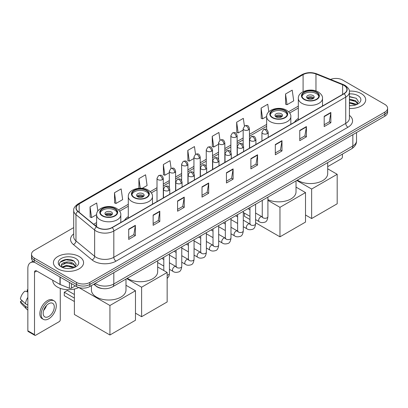 <?xml version="1.0" encoding="UTF-8"?>
<svg xmlns="http://www.w3.org/2000/svg" width="408" height="408" viewBox="0 0 408 408"><rect width="100%" height="100%" fill="white"/><g stroke="black" fill="none" stroke-linecap="round" stroke-linejoin="round"><path stroke-width="0.61" d="M128.291 216.612A16.651 9.614 0 0 0 124.506 220.335M298.325 118.448A16.651 9.614 0 0 0 294.535 122.165M102.286 288.538A9.425 5.442 180 0 1 96.324 286.314L93.804 284.233M73.7 227.603L34.287 250.359A9.425 5.442 0 0 0 31.528 254.209L31.528 258.31A9.425 5.442 0 0 0 34.287 262.16L76.495 286.528A9.425 5.442 0 0 0 89.826 286.528L384.841 116.204A9.425 5.442 0 0 0 387.6 112.353L387.6 110.303A9.425 5.442 0 0 1 384.841 114.148A9.425 5.442 0 0 0 387.6 110.303L387.6 108.253A9.425 5.442 0 0 0 384.841 104.402L342.633 80.034A9.425 5.442 0 0 0 330.577 79.417M31.528 254.209A9.425 5.442 0 0 0 34.287 258.055L76.495 282.423A9.425 5.442 0 0 0 89.826 282.423L89.826 284.478L384.841 114.148L89.826 284.478A9.425 5.442 0 0 1 76.495 284.478A9.425 5.442 0 0 0 89.826 284.478L89.826 286.528M34.287 258.055L34.287 260.105L76.495 284.478L34.287 260.105A9.425 5.442 0 0 1 31.528 256.26A9.425 5.442 0 0 0 34.287 260.105L34.287 262.16M361.289 93.631A15.081 8.706 0 0 0 349.36 91.112A15.081 8.706 0 0 1 361.289 93.631A15.081 8.706 0 0 1 365.711 99.787A15.081 8.706 0 0 0 361.289 93.631M79.162 256.515A15.081 8.706 0 0 0 62.73 254.628A15.081 8.706 0 0 0 53.417 262.67A15.081 8.706 0 0 0 57.834 268.826A15.081 8.706 0 0 0 74.271 270.713A15.081 8.706 0 0 0 83.579 262.67A15.081 8.706 0 0 0 79.162 256.515A15.081 8.706 0 0 0 62.73 254.628A15.081 8.706 0 0 0 53.417 262.67A15.081 8.706 0 0 0 57.834 268.826A15.081 8.706 0 0 0 74.271 270.713A15.081 8.706 0 0 0 83.579 262.67A15.081 8.706 0 0 0 79.162 256.515M343.964 85.42A10.052 5.804 180 0 1 346.907 89.525A10.052 5.804 180 0 1 343.964 93.631L112.042 227.531A10.052 5.804 180 0 1 96.696 226.756L78.03 211.364A10.052 5.804 180 0 1 76.214 208.034A10.052 5.804 180 0 1 79.157 203.934L303.093 74.644A10.052 5.804 180 0 1 315.965 73.996L342.623 84.772A10.052 5.804 180 0 1 343.964 85.42M344.143 85.318A10.307 5.952 0 0 0 342.766 84.65L316.113 73.873A10.307 5.952 0 0 0 302.915 74.542L78.979 203.827A10.307 5.952 0 0 0 77.826 211.446L96.492 226.838A10.307 5.952 0 0 0 112.215 227.633L344.143 93.733A10.307 5.952 0 0 0 344.143 85.318M128.704 229.174L128.704 239.43L135.364 235.584L135.364 225.323L128.704 229.174M128.704 237.609L133.834 234.646L135.339 225.665A2.514 1.454 -120 0 0 135.364 225.323M133.788 234.671L135.364 235.584M153.138 215.062L153.138 225.323L159.803 221.478L159.803 211.216L153.138 215.062M153.138 223.502L158.268 220.539L159.773 211.558A2.514 1.454 -120 0 0 159.803 211.216M158.227 220.565L159.803 221.478M177.572 200.955L177.572 211.216L184.238 207.366L184.238 197.105L177.572 200.955M177.572 209.396L182.708 206.433L184.212 197.446A2.514 1.454 -120 0 0 184.238 197.105M182.662 206.458L184.238 207.366M202.011 186.849L202.011 197.105L208.677 193.259L208.677 182.998L202.011 186.849M202.011 195.284L207.142 192.321L208.646 183.34A2.514 1.454 -120 0 0 208.677 182.998M207.101 192.352L208.677 193.259M324.192 116.306L324.192 126.567L330.857 122.716L330.857 112.455L324.192 116.306M324.192 124.746L329.327 121.783L330.832 112.797A2.514 1.454 -120 0 0 330.857 112.455M329.281 121.808L330.857 122.716M299.758 130.412L299.758 140.673L306.418 136.828L306.418 126.567L299.758 130.412M299.758 138.853L304.888 135.889L306.393 126.908A2.514 1.454 -120 0 0 306.418 126.567M304.842 135.915L306.418 136.828M275.318 144.524L275.318 154.78L281.984 150.934L281.984 140.673L275.318 144.524M275.318 152.964L280.454 149.996L281.959 141.015A2.514 1.454 -120 0 0 281.984 140.673M280.408 150.027L281.984 150.934M250.884 158.63L250.884 168.892L257.55 165.041L257.55 154.78L250.884 158.63M250.884 167.071L256.015 164.108L257.519 155.122A2.514 1.454 -120 0 0 257.55 154.78M255.969 164.133L257.55 165.041M226.445 172.737L226.445 182.998L233.111 179.153L233.111 168.892L226.445 172.737M226.445 181.178L231.581 178.214L233.085 169.233A2.514 1.454 -120 0 0 233.111 168.892M231.535 178.24L233.111 179.153M349.421 108.462A15.081 8.706 0 0 0 365.711 99.787A15.081 8.706 0 0 1 349.421 108.462M89.826 282.423L384.841 112.098A9.425 5.442 0 0 0 387.6 108.253M142.219 188.323L147.089 185.513L145.585 174.792L138.919 178.638L138.919 188.287M114.485 192.744L115.989 203.464L122.655 199.619L121.151 188.899L114.485 192.744L114.592 202.944M97.843 211.079L96.711 203.006L90.046 206.856L90.153 217.051M219.973 140.174L218.892 132.467L212.231 136.313L212.339 146.513M244.412 126.082L243.331 118.356L236.666 122.206L236.773 132.401M268.826 111.797L267.765 104.249L261.105 108.094L261.212 118.294M285.539 93.988L287.043 104.708L293.709 100.863L292.205 90.142L285.539 93.988L285.646 104.188M171.105 168.392L170.019 160.681L163.358 164.531L163.465 174.726M195.539 154.275L194.458 146.574L187.792 150.419L187.899 160.619M187.792 150.419L189.297 161.145L193.938 158.462M189.297 161.145L187.792 160.579M212.231 136.313L213.736 147.033L218.55 144.254M213.736 147.033L212.231 146.472M236.666 122.206L238.17 132.926L243.163 130.04M238.17 132.926L236.666 132.365M261.105 108.094L262.609 118.82L266.648 116.484M262.609 118.82L261.105 118.254M287.043 104.708L285.539 104.147M163.358 164.531L164.863 175.251L169.325 172.676M164.863 175.251L163.358 174.69M138.919 178.638L140.265 188.231M115.989 203.464L114.485 202.904M90.046 206.856L91.55 217.576L96.614 214.654M91.55 217.576L90.046 217.015M349.421 105.59L351.293 105.687M349.421 102.332L355.649 103.974L356.48 104.637M349.421 103.148L355.796 104.892M349.421 99.078L355.649 100.715L357.689 103.535M349.421 99.889L355.649 101.531L357.525 103.744M349.421 105.657A10.241 5.911 0 0 0 357.872 103.969A10.241 5.911 0 0 0 357.872 95.605A10.241 5.911 0 0 0 349.421 93.911M356.72 104.54L358.326 101.388L356.296 98.328L349.421 96.502M349.421 96.818L356.159 98.236M349.421 100.072L353.889 100.633M349.421 103.331L353.889 103.892M327.7 166.637L341.297 158.783A1.571 0.908 120 0 0 342.409 156.861L342.409 154.112M316.419 92.346A8.481 4.896 0 0 0 307.173 91.285A8.481 4.896 0 0 0 301.935 95.809A8.481 4.896 0 0 0 304.419 99.272A8.481 4.896 0 0 0 313.665 100.332A8.481 4.896 0 0 0 318.903 95.809A8.481 4.896 0 0 0 316.419 92.346M318.827 96.451A8.481 4.896 0 0 0 316.419 93.631A8.481 4.896 0 0 0 307.693 92.453A8.481 4.896 0 0 0 302.012 96.451M297.361 180.117A17.279 9.976 0 0 0 298.202 180.642A17.279 9.976 0 0 0 317.031 182.804A17.279 9.976 0 0 0 327.7 173.584L327.7 162.603M313.084 95.554A3.769 2.178 0 0 0 308.978 95.079A3.769 2.178 0 0 0 306.648 97.094A3.769 2.178 0 0 0 307.754 98.629A3.769 2.178 0 0 0 311.86 99.103A3.769 2.178 0 0 0 314.191 97.094A3.769 2.178 0 0 0 313.084 95.554M313.854 97.991A3.769 2.178 0 0 0 313.084 97.349A3.769 2.178 0 0 0 306.984 97.991M307.372 98.374A5.029 2.902 180 0 1 313.242 98.282L313.242 98.532M307.785 98.649A4.396 2.54 180 0 1 312.793 98.542L313.242 98.282M312.717 98.818L312.793 98.542M311.641 218.54L311.641 189.042L337.186 174.292L337.186 203.791L311.641 218.54L305.51 215.001M311.641 189.042L296.774 180.458M327.7 168.81L337.186 174.292M284.738 110.634A8.481 4.896 0 0 0 275.497 109.573A8.481 4.896 0 0 0 270.259 114.097A8.481 4.896 0 0 0 272.743 117.56A8.481 4.896 0 0 0 281.989 118.621A8.481 4.896 0 0 0 287.222 114.097A8.481 4.896 0 0 0 284.738 110.634M287.15 114.74A8.481 4.896 0 0 0 284.738 111.919A8.481 4.896 0 0 0 276.017 110.741A8.481 4.896 0 0 0 270.331 114.74M267.908 199.645A17.279 9.976 0 0 0 286.202 200.874A17.279 9.976 0 0 0 296.019 191.877L296.019 180.892M281.408 113.842A3.769 2.178 0 0 0 277.297 113.373A3.769 2.178 0 0 0 274.972 115.382A3.769 2.178 0 0 0 276.073 116.923A3.769 2.178 0 0 0 280.184 117.392A3.769 2.178 0 0 0 282.509 115.382A3.769 2.178 0 0 0 281.408 113.842M282.173 116.28A3.769 2.178 0 0 0 281.408 115.637A3.769 2.178 0 0 0 275.308 116.28M275.696 116.663A5.029 2.902 180 0 1 281.566 116.571L281.566 116.821M276.109 116.938A4.396 2.54 180 0 1 281.112 116.836L281.566 116.571M281.035 117.106L281.112 116.836M279.965 236.829L279.965 207.33L305.51 192.581L305.51 222.079L279.965 236.829L255.597 222.763M249.946 219.499L244.418 216.306L244.418 213.134M279.965 207.33L267.908 200.369M296.019 187.104L305.51 192.581M146.385 190.516A8.481 4.896 0 0 0 137.139 189.455A8.481 4.896 0 0 0 131.901 193.979A8.481 4.896 0 0 0 134.39 197.441A8.481 4.896 0 0 0 143.631 198.502A8.481 4.896 0 0 0 148.869 193.979A8.481 4.896 0 0 0 146.385 190.516M148.798 194.616A8.481 4.896 0 0 0 146.385 191.796A8.481 4.896 0 0 0 137.659 190.623A8.481 4.896 0 0 0 131.978 194.616M127.327 278.287A17.279 9.976 0 0 0 128.168 278.807A17.279 9.976 0 0 0 146.997 280.969A17.279 9.976 0 0 0 157.666 271.754L157.666 260.773M143.05 193.718A3.769 2.178 0 0 0 138.944 193.249A3.769 2.178 0 0 0 136.614 195.259A3.769 2.178 0 0 0 137.72 196.799A3.769 2.178 0 0 0 141.831 197.273A3.769 2.178 0 0 0 144.157 195.259A3.769 2.178 0 0 0 143.05 193.718M143.82 196.156A3.769 2.178 0 0 0 143.05 195.519A3.769 2.178 0 0 0 136.95 196.156M137.338 196.544A5.029 2.902 180 0 1 143.213 196.452L143.213 196.702M137.751 196.819A4.396 2.54 180 0 1 142.759 196.712L143.213 196.452M142.683 196.988L142.759 196.712M141.607 316.71L141.607 287.207L167.158 272.457L167.158 301.956L141.607 316.71L135.476 313.166M141.607 287.207L126.74 278.623M157.666 266.98L167.158 272.457M114.704 208.804A8.481 4.896 0 0 0 105.463 207.743A8.481 4.896 0 0 0 100.225 212.267A8.481 4.896 0 0 0 102.709 215.73A8.481 4.896 0 0 0 111.955 216.791A8.481 4.896 0 0 0 117.188 212.267A8.481 4.896 0 0 0 114.704 208.804M117.116 212.91A8.481 4.896 0 0 0 114.704 210.084A8.481 4.896 0 0 0 105.983 208.911A8.481 4.896 0 0 0 100.297 212.91M91.428 285.6L91.428 290.042A17.279 9.976 0 0 0 96.492 297.095A17.279 9.976 0 0 0 115.321 299.258A17.279 9.976 0 0 0 125.985 290.042L125.985 279.062M111.374 212.012A3.769 2.178 0 0 0 107.263 211.538A3.769 2.178 0 0 0 104.938 213.547A3.769 2.178 0 0 0 106.044 215.087A3.769 2.178 0 0 0 110.15 215.562A3.769 2.178 0 0 0 112.475 213.547A3.769 2.178 0 0 0 111.374 212.012M112.144 214.445A3.769 2.178 0 0 0 111.374 213.807A3.769 2.178 0 0 0 105.274 214.445M105.662 214.832A5.029 2.902 180 0 1 111.532 214.741L111.532 214.99M106.075 215.108A4.396 2.54 180 0 1 111.078 215.001L111.532 214.741M111.007 215.276L111.078 215.001M74.383 301.522L64.275 295.688L64.275 292.25L74.383 298.085M109.931 334.999L109.931 305.495L135.476 290.746L135.476 320.249L109.931 334.999L74.383 314.476L74.383 289.037M109.931 305.495L78.754 287.497M125.985 285.269L135.476 290.746M64.275 292.25L67.386 290.455L74.383 294.494M71.441 283.611L71.441 288.165L75.383 285.886M34.757 262.431A12.566 7.257 -120 0 0 30.447 262.691A12.566 7.257 -120 0 0 27.846 268.444L27.846 330.776L34.512 334.626L34.512 272.289A3.142 1.816 60 0 1 35.159 270.851A3.142 1.816 60 0 1 36.73 271.009L59.961 284.422L59.961 276.981M34.512 334.626A1.571 0.908 120 0 0 34.833 335.345L28.172 331.495A1.571 0.908 -60 0 1 27.846 330.776M34.833 335.345A1.571 0.908 120 0 0 35.618 335.269L59.17 321.672A1.571 0.908 120 0 0 60.277 319.75L60.277 288.359M71.441 288.165A1.571 0.908 180 0 1 69.431 288.267L60.17 284.519A1.571 0.908 180 0 1 59.961 284.422M48.725 316.516A7.854 4.534 120 0 0 53.856 309.595A7.854 4.534 120 0 0 52.652 303.302A7.854 4.534 120 0 0 48.725 303.69A7.854 4.534 120 0 0 43.595 310.61A7.854 4.534 120 0 0 44.798 316.904A7.854 4.534 120 0 0 48.725 316.516M43.651 310.427A7.854 4.534 120 0 0 46.471 305.546M27.846 290.037L27.178 289.833L27.178 291.409L27.846 291.796M54.07 300.849L52.734 300.084A10.679 6.166 120 0 0 47.394 300.609A10.679 6.166 120 0 0 40.418 310.024A10.679 6.166 120 0 0 42.055 318.582L43.386 319.352A10.679 6.166 120 0 0 48.725 318.821A10.679 6.166 120 0 0 55.707 309.412A10.679 6.166 120 0 0 54.07 300.849A10.679 6.166 120 0 0 48.725 301.379A10.679 6.166 120 0 0 41.749 310.794A10.679 6.166 120 0 0 43.386 319.352M27.846 297.381A10.368 5.987 120 0 0 25.485 303.766L20.4 299.008A8.17 4.718 120 0 1 24.959 291.118L27.846 291.99M27.846 305.133L25.485 303.766M23.149 301.583L21.767 300.788L20.4 301.573L25.485 306.332L27.846 307.698M25.485 306.332A10.368 5.987 120 0 0 26.765 309.228A10.368 5.987 120 0 0 27.55 309.845L27.846 310.019M27.846 289.649A8.17 4.718 120 0 0 27.178 289.833M20.4 301.573A8.17 4.718 120 0 0 21.364 303.608L26.765 309.228M52.79 280.281L52.79 280.627A15.708 9.068 0 0 0 57.39 287.043A15.708 9.068 0 0 0 78.764 287.492M66.795 268.505L69.166 268.571M62.087 267L66.662 265.256L73.522 266.858L74.348 267.526M62.511 267.439L66.662 266.072L73.669 267.775M62.159 267.317L61.424 265.598A7.099 4.1 0 0 0 62.572 267.495M75.556 266.419L73.522 263.604C69.258 260.421 60.486 262.385 61.424 265.598L61.399 265.282M61.445 265.695L61.639 265.169L66.662 262.813L73.522 264.415L75.398 266.633M74.593 267.424L76.199 264.277L74.169 261.217C66.983 256.051 54.213 262.859 61.588 267.031L61.95 267.255M75.74 258.488A10.241 5.911 0 0 0 61.256 258.488A10.241 5.911 0 0 0 61.256 266.852A10.241 5.911 0 0 0 75.74 266.852A10.241 5.911 0 0 0 75.74 258.488M60.088 262.242L66.101 259.774L74.026 261.125M63.847 263.44L66.101 263.033L71.762 263.517M63.847 266.699L66.101 266.291L71.762 266.776M95.202 283.422A12.566 7.257 0 0 0 96.043 283.963A12.566 7.257 0 0 0 113.817 283.963L352.849 145.957A12.566 7.257 0 0 0 356.531 140.826C356.623 143.947 354.96 146.615 351.548 148.833L112.516 286.839A6.283 3.626 60 0 0 113.817 283.963L113.817 272.677M352.849 134.671L352.849 145.957A6.283 3.626 60 0 1 351.548 148.833M94.692 283.718A6.283 4.202 129.5 0 0 95.788 285.763L93.881 284.187M384.841 116.204L384.841 112.098M76.495 286.528L76.495 282.423M349.421 115.377A15.708 9.068 180 0 1 347.963 127.235L116.04 261.135A3.142 1.816 60 0 1 113.817 257.285L345.739 123.384A12.566 7.257 0 0 0 349.421 118.254L349.421 91.989A12.566 7.257 180 0 1 345.739 97.119A3.142 1.816 -120 0 0 344.143 93.733M116.04 261.135A15.708 9.068 180 0 1 93.825 261.135A15.708 9.068 180 0 1 92.065 259.921L73.399 244.535A15.708 9.068 180 0 1 73.7 233.891M96.043 257.285A12.566 7.257 0 0 0 113.817 257.285L113.817 231.02A12.566 7.257 180 0 1 94.636 230.051L75.975 214.659A12.566 7.257 180 0 1 73.7 210.497L73.7 236.768A12.566 7.257 0 0 0 75.975 240.929L94.636 256.316A12.566 7.257 0 0 0 96.043 257.285M349.421 91.989C349.84 90.025 348.396 87.837 345.091 85.42L343.439 84.619A3.142 1.469 112 0 0 342.766 84.65M343.439 84.619L316.781 73.843C311.579 72.002 306.643 72.267 301.966 74.644A3.142 1.816 60 0 1 302.915 74.542M78.979 203.827A3.142 1.816 -120 0 0 78.03 203.929C74.771 206.275 73.328 208.463 73.7 210.497M77.826 211.446A3.142 2.101 129.5 0 0 75.975 214.659L75.975 240.929A3.142 2.101 -50.5 0 1 73.399 244.535M316.781 73.843A3.142 1.469 112 0 0 316.113 73.873M96.492 226.838A3.142 2.101 129.5 0 0 94.636 230.051L94.636 256.316A3.142 2.101 -50.5 0 1 92.065 259.921M112.215 227.633A3.142 1.816 60 0 1 113.817 231.02L345.739 97.119L345.739 123.384A3.142 1.816 60 0 0 347.963 127.235M79.157 203.934L79.157 212.293M342.623 84.772L342.623 94.406M315.965 73.996L315.965 90.943M323.167 105.636L322.514 105.371M303.093 74.644L303.093 91.688M298.325 106.126L288.599 111.741M266.643 124.42L249.451 134.344M243.163 137.975L237.14 141.449M230.857 145.08L224.834 148.558M218.55 152.184L212.527 155.662M206.244 159.288L200.221 162.766M193.938 166.393L187.915 169.871M181.631 173.502L175.608 176.98M169.325 180.606L163.297 184.084M157.014 187.711L150.246 191.622M128.291 204.296L118.565 209.911M96.614 222.584L93.687 224.273M226.445 173.063L233.085 169.233M250.884 158.957L257.519 155.122M275.318 144.845L281.959 141.015M299.758 130.739L306.393 126.908M324.192 116.632L330.832 112.797M202.011 187.17L208.646 183.34M177.572 201.282L184.212 197.446M153.138 215.388L159.773 211.558M128.704 229.495L135.339 225.665M304.087 99.465A8.956 5.171 0 0 0 316.751 99.465A8.956 5.171 0 0 0 316.751 92.152A8.956 5.171 0 0 0 304.087 92.152A8.956 5.171 0 0 0 304.087 99.465M322.514 106.014L322.514 98.374A12.097 6.982 180 0 1 315.047 104.825A12.097 6.982 180 0 1 301.869 103.311A12.097 6.982 180 0 1 298.325 98.374L298.325 119.978M272.411 117.754A8.956 5.171 0 0 0 285.075 117.754A8.956 5.171 0 0 0 285.075 110.446A8.956 5.171 0 0 0 272.411 110.446A8.956 5.171 0 0 0 272.411 117.754M290.838 124.302L290.838 116.663A12.097 6.982 180 0 1 283.371 123.114A12.097 6.982 180 0 1 270.188 121.604A12.097 6.982 180 0 1 266.643 116.663L266.643 129.601M134.054 197.63A8.956 5.171 0 0 0 146.717 197.63A8.956 5.171 0 0 0 146.717 190.322A8.956 5.171 0 0 0 134.054 190.322A8.956 5.171 0 0 0 134.054 197.63M152.48 204.179L152.48 196.544A12.097 6.982 180 0 1 145.013 202.995A12.097 6.982 180 0 1 131.835 201.481A12.097 6.982 180 0 1 128.291 196.544L128.291 218.147M102.377 215.924A8.956 5.171 0 0 0 115.041 215.924A8.956 5.171 0 0 0 115.041 208.61A8.956 5.171 0 0 0 102.377 208.61A8.956 5.171 0 0 0 102.377 215.924M120.804 222.472L120.804 214.832A12.097 6.982 180 0 1 113.337 221.284A12.097 6.982 180 0 1 100.154 219.769A12.097 6.982 180 0 1 96.614 214.832L96.614 226.685M267.301 133.605A3.142 1.816 0 0 0 268.219 132.325C266.944 128.296 265.705 129.096 263.507 129.601A3.142 1.816 60 0 1 265.078 129.759A3.142 1.816 -120 0 1 267.301 133.605A3.142 1.816 0 0 1 262.859 133.605A3.142 1.816 0 0 1 261.936 132.325L263.507 129.601M255.597 219.591L259.223 221.682A2.825 1.632 -60 0 1 258.789 219.417A2.825 1.632 -60 0 1 260.636 216.923A2.825 1.632 -60 0 1 260.763 216.857A2.825 1.632 -60 0 1 262.048 216.786L255.597 213.058M262.415 217.066L262.16 217.275L262.252 216.668A2.825 1.632 -0 0 0 263.078 217.821A2.825 1.632 -0 0 0 266.949 217.892A2.825 1.632 -0 0 0 267.908 216.668C267.52 219.953 266.5 221.784 264.853 222.171C262.492 222.885 260.615 222.727 259.223 221.682M254.995 140.714A3.142 1.816 0 0 0 255.913 139.429C254.638 135.4 253.399 136.201 251.201 136.711A3.142 1.816 60 0 1 252.771 136.864A3.142 1.816 -120 0 1 254.995 140.714A3.142 1.816 0 0 1 250.548 140.714A3.142 1.816 0 0 1 249.63 139.429L251.201 136.711M243.29 226.695L246.916 228.786A2.825 1.632 -60 0 1 246.483 226.522A2.825 1.632 -60 0 1 248.329 224.028A2.825 1.632 -60 0 1 248.457 223.961A2.825 1.632 -60 0 1 249.742 223.89L243.29 220.167M250.104 224.176L249.854 224.385L249.946 223.773A2.825 1.632 -0 0 0 250.772 224.925A2.825 1.632 -0 0 0 254.643 224.997A2.825 1.632 -0 0 0 255.597 223.773C255.209 227.057 254.194 228.888 252.547 229.276C250.186 229.995 248.309 229.832 246.916 228.786M242.684 147.818A3.142 1.816 0 0 0 243.607 146.533C242.332 142.504 241.092 143.31 238.894 143.815A3.142 1.816 60 0 1 240.465 143.968A3.142 1.816 -120 0 1 242.684 147.818A3.142 1.816 0 0 1 238.241 147.818A3.142 1.816 0 0 1 237.323 146.533L238.894 143.815M230.984 233.799L234.61 235.89A2.825 1.632 -60 0 1 234.177 233.626A2.825 1.632 -60 0 1 236.023 231.132A2.825 1.632 -60 0 1 236.145 231.066A2.825 1.632 -60 0 1 237.436 230.994L230.984 227.271M237.798 231.28L237.548 231.489L237.635 230.877A2.825 1.632 -0 0 0 238.466 232.035A2.825 1.632 -0 0 0 242.337 232.101A2.825 1.632 -0 0 0 243.29 230.877C242.903 234.161 241.888 235.997 240.241 236.38C237.879 237.099 236.002 236.936 234.61 235.89M230.377 154.923A3.142 1.816 0 0 0 231.3 153.643C230.025 149.609 228.786 150.414 226.588 150.919A3.142 1.816 60 0 1 228.159 151.077A3.142 1.816 -120 0 1 230.377 154.923A3.142 1.816 0 0 1 225.935 154.923A3.142 1.816 0 0 1 225.017 153.643L226.588 150.919M218.678 240.904L222.299 243A2.825 1.632 -60 0 1 221.865 240.73A2.825 1.632 -60 0 1 223.717 238.241A2.825 1.632 -60 0 1 223.839 238.17A2.825 1.632 -60 0 1 225.129 238.099L218.678 234.376M225.491 238.384L225.242 238.593L225.328 237.981A2.825 1.632 -0 0 0 226.16 239.139A2.825 1.632 -0 0 0 230.025 239.21A2.825 1.632 -0 0 0 230.984 237.981C230.596 241.266 229.582 243.102 227.934 243.484C225.573 244.203 223.696 244.04 222.299 243M218.071 162.027A3.142 1.816 0 0 0 218.994 160.747C217.719 156.718 216.48 157.519 214.282 158.024A3.142 1.816 60 0 1 215.852 158.182A3.142 1.816 -120 0 1 218.071 162.027A3.142 1.816 0 0 1 213.629 162.027A3.142 1.816 0 0 1 212.711 160.747L214.282 158.024M206.371 248.013L209.993 250.104A2.825 1.632 -60 0 1 209.559 247.834A2.825 1.632 -60 0 1 211.405 245.346A2.825 1.632 -60 0 1 211.533 245.279A2.825 1.632 -60 0 1 212.823 245.203L206.371 241.48M213.185 245.489L212.93 245.698L213.022 245.091A2.825 1.632 -0 0 0 213.853 246.243A2.825 1.632 -0 0 0 217.719 246.315A2.825 1.632 -0 0 0 218.678 245.091C218.29 248.37 217.275 250.206 215.628 250.589C213.267 251.308 211.385 251.144 209.993 250.104M205.765 169.136A3.142 1.816 0 0 0 206.683 167.851C205.408 163.822 204.168 164.623 201.97 165.133A3.142 1.816 60 0 1 203.541 165.286A3.142 1.816 -120 0 1 205.765 169.136A3.142 1.816 0 0 1 201.322 169.136A3.142 1.816 0 0 1 200.399 167.851L201.97 165.133M194.065 255.117L197.686 257.208A2.825 1.632 -60 0 1 197.253 254.944A2.825 1.632 -60 0 1 199.099 252.45A2.825 1.632 -60 0 1 199.226 252.384A2.825 1.632 -60 0 1 200.512 252.312L194.065 248.584M200.879 252.598L200.624 252.807L200.716 252.195A2.825 1.632 -0 0 0 201.542 253.348A2.825 1.632 -0 0 0 205.413 253.419A2.825 1.632 -0 0 0 206.371 252.195C205.984 255.479 204.964 257.31 203.322 257.698C200.955 258.417 199.079 258.254 197.686 257.208M193.458 176.241A3.142 1.816 0 0 0 194.376 174.956C193.101 170.927 191.862 171.727 189.664 172.237A3.142 1.816 60 0 1 191.235 172.39A3.142 1.816 -120 0 1 193.458 176.241A3.142 1.816 0 0 1 189.016 176.241A3.142 1.816 0 0 1 188.093 174.956L189.664 172.237M181.759 262.222L185.38 264.313A2.825 1.632 -60 0 1 184.946 262.048A2.825 1.632 -60 0 1 186.793 259.554A2.825 1.632 -60 0 1 186.92 259.488A2.825 1.632 -60 0 1 188.205 259.417L181.759 255.694M188.572 259.702L188.317 259.911L188.409 259.299A2.825 1.632 -0 0 0 189.236 260.452A2.825 1.632 -0 0 0 193.106 260.523A2.825 1.632 -0 0 0 194.065 259.299C193.678 262.584 192.658 264.415 191.015 264.802C188.649 265.521 186.772 265.358 185.38 264.313M181.152 183.345A3.142 1.816 0 0 0 182.07 182.06C180.795 178.031 179.556 178.837 177.358 179.341A3.142 1.816 60 0 1 178.928 179.494A3.142 1.816 -120 0 1 181.152 183.345A3.142 1.816 0 0 1 176.71 183.345A3.142 1.816 0 0 1 175.787 182.06L177.358 179.341M169.447 269.326L173.074 271.417A2.825 1.632 -60 0 1 172.64 269.153A2.825 1.632 -60 0 1 174.486 266.664A2.825 1.632 -60 0 1 174.614 266.592A2.825 1.632 -60 0 1 175.899 266.521L169.447 262.798M176.266 266.806L176.011 267.016L176.103 266.404A2.825 1.632 -0 0 0 176.929 267.561A2.825 1.632 -0 0 0 180.8 267.628A2.825 1.632 -0 0 0 181.759 266.404C181.371 269.688 180.351 271.524 178.704 271.906C176.343 272.626 174.466 272.462 173.074 271.417M168.846 190.449A3.142 1.816 0 0 0 169.764 189.169C168.489 185.14 167.249 185.941 165.051 186.446A3.142 1.816 60 0 1 166.622 186.604A3.142 1.816 -120 0 1 168.846 190.449A3.142 1.816 0 0 1 164.399 190.449A3.142 1.816 0 0 1 163.481 189.169L165.051 186.446M167.158 275.114A2.825 1.632 -0 0 0 168.494 274.737A2.825 1.632 -0 0 0 169.447 273.513L169.014 276.068L167.158 278.562M248.528 129.877A3.142 1.816 0 0 0 249.451 128.591C248.176 124.562 246.937 125.363 244.734 125.873A3.142 1.816 60 0 1 246.31 126.026A3.142 1.816 -120 0 1 248.528 129.877A3.142 1.816 0 0 1 244.086 129.877A3.142 1.816 0 0 1 243.163 128.591L244.734 125.873M236.222 136.981A3.142 1.816 0 0 0 237.14 135.696C235.865 131.667 234.626 132.472 232.427 132.977A3.142 1.816 60 0 1 233.998 133.13A3.142 1.816 -120 0 1 236.222 136.981A3.142 1.816 0 0 1 231.78 136.981A3.142 1.816 0 0 1 230.857 135.696L232.427 132.977M223.916 144.085A3.142 1.816 0 0 0 224.834 142.805C223.559 138.771 222.319 139.577 220.121 140.082A3.142 1.816 60 0 1 221.692 140.24A3.142 1.816 -120 0 1 223.916 144.085A3.142 1.816 0 0 1 219.473 144.085A3.142 1.816 0 0 1 218.55 142.805L220.121 140.082M211.609 151.19A3.142 1.816 0 0 0 212.527 149.909C211.252 145.88 210.013 146.681 207.815 147.186A3.142 1.816 60 0 1 209.386 147.344A3.142 1.816 -120 0 1 211.609 151.19A3.142 1.816 0 0 1 207.162 151.19A3.142 1.816 0 0 1 206.244 149.909L207.815 147.186M199.298 158.294A3.142 1.816 0 0 0 200.221 157.014C198.946 152.985 197.707 153.785 195.509 154.29A3.142 1.816 60 0 1 197.079 154.448A3.142 1.816 -120 0 1 199.298 158.294A3.142 1.816 0 0 1 194.856 158.294A3.142 1.816 0 0 1 193.938 157.014L195.509 154.29M186.992 165.403A3.142 1.816 0 0 0 187.915 164.118C186.64 160.089 185.4 160.89 183.202 161.4A3.142 1.816 60 0 1 184.773 161.553A3.142 1.816 -120 0 1 186.992 165.403A3.142 1.816 0 0 1 182.549 165.403A3.142 1.816 0 0 1 181.631 164.118L183.202 161.4M174.685 172.507A3.142 1.816 0 0 0 175.608 171.222C174.333 167.193 173.094 167.999 170.896 168.504A3.142 1.816 60 0 1 172.467 168.657A3.142 1.816 -120 0 1 174.685 172.507A3.142 1.816 0 0 1 170.243 172.507A3.142 1.816 0 0 1 169.325 171.222L170.896 168.504M162.379 179.612A3.142 1.816 0 0 0 163.297 178.332C162.022 174.298 160.783 175.103 158.584 175.608A3.142 1.816 60 0 1 160.155 175.766A3.142 1.816 -120 0 1 162.379 179.612A3.142 1.816 0 0 1 157.937 179.612A3.142 1.816 0 0 1 157.014 178.332L158.584 175.608M34.512 272.289L36.73 271.009M60.17 277.103L60.17 284.519M69.431 288.267L69.431 282.448M112.516 286.839C107.457 289.379 102.403 289.379 97.349 286.839L95.788 285.763M356.531 140.826L356.531 132.549M301.966 74.644L78.03 203.929M298.325 108.038L289.685 113.026M266.643 126.332L249.451 136.257M243.163 139.888L237.14 143.361M230.857 146.992L224.834 150.47M218.55 154.096L212.527 157.575M206.244 161.201L200.221 164.679M193.938 168.305L187.915 171.783M181.631 175.415L175.608 178.893M169.325 182.519L163.297 185.997M157.014 189.623L151.332 192.907M128.291 206.208L119.651 211.196M96.614 224.497L95.054 225.4M322.514 98.374C322.779 96.247 321.382 94.121 318.322 91.999C311.192 87.587 297.906 91.127 298.325 98.374M290.838 116.663C291.103 114.536 289.705 112.409 286.645 110.288C279.511 105.876 266.225 109.415 266.643 116.663M152.48 196.544C152.745 194.412 151.348 192.285 148.288 190.164C141.158 185.752 127.872 189.292 128.291 196.544M120.804 214.832C121.069 212.701 119.672 210.579 116.612 208.457C109.477 204.041 96.191 207.585 96.614 214.832M262.625 217.01L262.048 216.786M267.908 197.125L267.908 216.668M268.219 137.358L268.219 132.325M249.946 216.327L243.29 212.486M262.252 200.389L262.252 216.668M261.936 140.984L261.936 132.325M249.946 209.794L247.952 208.646M250.318 224.114L249.742 223.89M255.597 204.23L255.597 223.773M255.913 144.463L255.913 139.429M237.635 223.431L230.984 219.591M249.946 207.494L249.946 223.773M249.63 148.094L249.63 139.429M237.635 216.898L235.645 215.75M238.012 231.219L237.436 230.994M243.29 211.334L243.29 230.877M243.607 151.572L243.607 146.533M225.328 230.535L218.678 226.695M237.635 214.603L237.635 230.877M237.323 155.198L237.323 146.533M225.328 224.007L223.339 222.855M225.701 238.328L225.129 238.099M230.984 218.443L230.984 237.981M231.3 158.676L231.3 153.643M213.022 237.64L206.371 233.799M225.328 221.707L225.328 237.981M225.017 162.302L225.017 153.643M213.022 231.112L211.033 229.959M213.394 245.432L212.823 245.203M218.678 225.548L218.678 245.091M218.994 165.781L218.994 160.747M200.716 244.744L194.065 240.904M213.022 228.811L213.022 245.091M212.711 169.407L212.711 160.747M200.716 238.216L198.727 237.068M201.088 252.537L200.512 252.312M206.371 232.652L206.371 252.195M206.683 172.885L206.683 167.851M188.409 251.853L181.759 248.013M200.716 235.916L200.716 252.195M200.399 176.516L200.399 167.851M188.409 245.32L186.42 244.173M188.782 259.641L188.205 259.417M194.065 239.756L194.065 259.299M194.376 179.989L194.376 174.956M176.103 258.958L169.447 255.117M188.409 243.025L188.409 259.299M188.093 183.62L188.093 174.956M176.103 252.43L174.109 251.277M176.475 266.75L175.899 266.521M181.759 246.865L181.759 266.404M182.07 187.099L182.07 182.06M163.797 266.062L157.666 262.522M176.103 250.13L176.103 266.404M175.787 190.725L175.787 182.06M163.797 259.534L161.803 258.381M169.447 253.97L169.447 273.513M169.764 194.203L169.764 189.169M163.797 257.234L163.797 270.519M163.481 197.829L163.481 189.169M249.451 148.196L249.451 128.591M243.163 144.932L243.163 128.591M237.14 155.3L237.14 135.696M230.857 152.036L230.857 135.696M224.834 162.41L224.834 142.805M218.55 159.14L218.55 142.805M212.527 169.514L212.527 149.909M206.244 166.245L206.244 149.909M200.221 176.618L200.221 157.014M193.938 173.354L193.938 157.014M187.915 183.722L187.915 164.118M181.631 180.458L181.631 164.118M175.608 190.832L175.608 171.222M169.325 187.563L169.325 171.222M163.297 197.936L163.297 178.332M157.014 201.562L157.014 178.332M30.447 262.691L32.992 261.222"/></g></svg>
